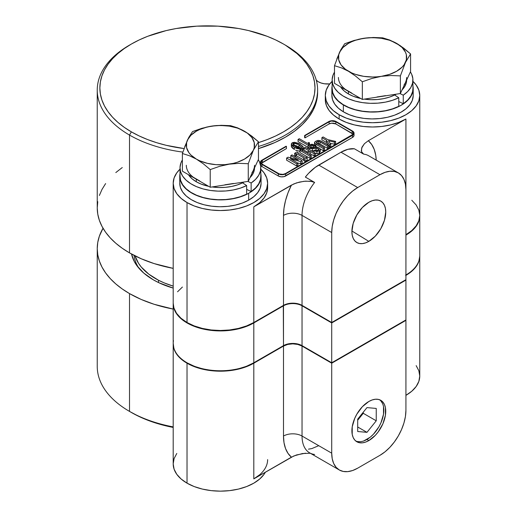 <?xml version="1.0" encoding="UTF-8"?>
<svg xmlns="http://www.w3.org/2000/svg" width="517" height="517" viewBox="0 0 517 517"><rect width="100%" height="100%" fill="white"/><g stroke="black" fill="none" stroke-linecap="round" stroke-linejoin="round"><path stroke-width="0.78" d="M158.525 280.253L158.525 282.56L158.525 280.253A73.459 42.413 180 0 1 135.06 255.876L138.459 263.205L141.27 267.037L148.773 274.133L158.525 280.253L164.128 282.87L173.195 286.127A73.459 42.413 180 0 1 158.525 280.253M242.563 182.824A34.103 19.691 0 0 0 244.147 181.99A34.103 19.691 180 0 1 242.563 182.824L246.654 185.584L246.654 194.153L246.654 185.584A40.404 23.323 180 0 1 203.504 189.035A40.404 23.323 180 0 1 180.013 167.851A40.404 23.323 180 0 1 182.378 159.992L180.911 162.965L180.019 167.392L180.607 171.838L182.65 176.135L186.075 180.136L190.747 183.684L196.505 186.65L203.142 188.938L210.406 190.45L218.038 191.135L225.755 190.973L233.277 189.965L240.327 188.143L246.654 185.584L242.563 182.824A34.103 19.691 0 0 1 212.119 186.947L219.079 187.522L225.418 187.328L231.59 186.456L237.374 184.937L242.563 182.824M196.298 181.771A34.103 19.691 0 0 0 208.648 186.333L201.191 184.117L196.298 181.771L196.298 179.205L196.298 181.771L192.059 178.792L188.408 174.643A34.103 19.691 0 0 0 196.298 181.771M254.519 165.278A34.103 19.691 180 0 1 253.362 170.377L254.228 167.851M249.97 177.674A34.103 19.691 0 0 0 254.519 167.87L254.151 170.739L252.639 174.3L249.97 177.674M394.684 94.999A34.103 19.691 0 0 0 396.261 94.172A34.103 19.691 180 0 1 394.684 94.999L398.775 97.765L398.775 106.334L398.775 97.765A40.404 23.323 180 0 1 355.618 101.209A40.404 23.323 180 0 1 332.134 80.025A40.404 23.323 180 0 1 334.493 72.167L333.026 75.139L332.14 79.566L332.728 84.013L334.77 88.31L338.189 92.31L342.868 95.858L348.626 98.831L355.257 101.112L362.527 102.625L370.153 103.31L377.875 103.148L385.398 102.14L392.448 100.324L398.775 97.765L394.684 94.999A34.103 19.691 0 0 1 364.233 99.122L371.193 99.703L377.539 99.503L383.704 98.631L389.488 97.112L394.684 94.999M348.419 93.952A34.103 19.691 0 0 0 360.763 98.508L353.311 96.291L348.419 93.952L348.419 91.38L348.419 93.952L344.173 90.966L340.522 86.824A34.103 19.691 0 0 0 348.419 93.952M406.64 77.453A34.103 19.691 180 0 1 405.477 82.552L406.349 80.025M402.09 89.855A34.103 19.691 0 0 0 406.64 80.045L406.272 82.914L404.759 86.475L402.09 89.855M261.079 176.42A40.662 23.478 180 0 0 260.82 173.757L261.072 176.833L260.154 181.402L257.705 185.784L253.821 189.804L248.658 193.313L248.658 200.163A40.662 23.478 0 0 0 261.079 183.27L261.079 176.42A40.662 23.478 180 0 1 248.658 193.313A40.662 23.478 180 0 1 204.525 198.03A40.662 23.478 180 0 1 179.754 176.42A40.662 23.478 180 0 1 180.013 173.757L179.761 176L180.401 180.588L182.579 185.015L186.21 189.112L191.161 192.725L197.229 195.704L204.189 197.946L211.776 199.362L219.699 199.892L227.642 199.523L235.313 198.263L242.408 196.169L248.658 193.313L248.658 200.163L242.408 203.019L235.313 205.12L227.642 206.373L219.699 206.748L211.776 206.212L204.189 204.803L197.229 202.561L191.161 199.575L186.21 195.969L182.579 191.872L180.401 187.445L179.761 182.856M413.199 88.594A40.662 23.478 180 0 0 412.934 85.932L413.193 88.943L412.295 93.512L409.871 97.9L406.007 101.927L400.862 105.436L394.626 108.305L387.537 110.412L379.879 111.685L371.93 112.066L364.013 111.549L356.42 110.147L349.447 107.917L343.359 104.945L343.359 111.801A40.662 23.478 0 0 0 387.815 117.204A40.662 23.478 0 0 0 413.199 95.451L413.199 88.594A40.662 23.478 180 0 1 387.815 110.347A40.662 23.478 180 0 1 343.359 104.945A40.662 23.478 180 0 1 331.869 88.594A40.662 23.478 180 0 1 332.134 85.932L331.875 88.245L332.541 92.834L334.738 97.254L338.389 101.345L343.359 104.945L343.359 111.801L338.389 108.202L334.738 104.111L332.541 99.691L331.875 95.102M368.821 241.368L351.909 230.996L368.821 241.368L375.297 236.146L380.79 228.74L384.461 220.281L385.747 212.06L385.423 208.435L384.461 205.327L382.897 202.851L380.79 201.107L378.224 200.157L375.297 200.04L372.124 200.758L368.821 202.289A23.931 13.817 -60 0 1 380.525 200.958A23.931 13.817 -60 0 1 384.525 220.042A23.931 13.817 -60 0 1 368.821 241.368A23.931 13.817 -60 0 1 356.594 242.395A23.931 13.817 -60 0 1 353.26 223.137A23.931 13.817 -60 0 1 368.821 202.289L362.346 207.517L356.859 214.923L353.189 223.376L351.903 231.603L352.226 235.222L353.189 238.337L354.752 240.812L356.859 242.557L359.425 243.507L362.346 243.623L365.519 242.9L368.821 241.368M258.138 142.718L267.192 139.584L275.671 135.958L283.49 131.861L290.58 127.35L296.868 122.451L302.29 117.223L306.807 111.717L310.362 105.979L312.927 100.065L314.478 94.036L314.995 87.948L314.478 81.867L312.927 75.837L310.362 69.924L306.807 64.186L302.29 58.679L296.868 53.451L285.345 45.108A110.186 63.617 180 0 1 317.619 90.094A110.186 63.617 180 0 1 258.455 146.479A110.186 63.617 0 0 0 285.345 45.108L283.49 44.042A107.562 62.098 180 0 1 258.455 142.621M131.37 44.042L129.515 45.108A110.186 63.617 0 0 0 129.515 135.079L131.37 131.861A107.562 62.098 180 0 1 131.37 44.042A107.562 62.098 180 0 1 283.49 44.042L275.671 39.945L267.192 36.313L248.593 30.574L238.654 28.525L217.974 26.147L196.887 26.147L176.207 28.525L166.267 30.574L147.668 36.313L139.196 39.945L131.37 44.042L124.28 48.553L117.992 53.451L112.57 58.679L108.053 64.186L104.499 69.924L101.933 75.837L100.382 81.867L99.865 87.948L100.382 94.036L101.933 100.065L104.499 105.979L108.053 111.717L112.57 117.223L117.992 122.451L124.28 127.35L131.37 131.861L139.196 135.958L147.668 139.584L156.722 142.718L166.267 145.322L184.058 148.566A107.562 62.098 180 0 1 131.37 131.861L129.515 135.079A110.186 63.617 0 0 0 182.844 152.108A110.186 63.617 180 0 1 129.515 135.079L129.515 252.891A110.186 63.617 0 0 0 173.195 268.375L154.163 263.599L141.186 258.746L129.515 252.891L129.515 135.079A110.186 63.617 180 0 1 97.241 90.094A110.186 63.617 180 0 1 130.452 44.578M173.195 303.169L173.925 308.016L176.549 313.328L180.976 318.226L187.025 322.511L187.025 202.554L194.179 205.94L202.347 208.461L211.201 210.012L220.416 210.535L229.626 210.012L238.486 208.461L246.654 205.94L253.808 202.554L259.683 198.418L264.045 193.707L266.733 188.589L267.638 183.27L266.733 177.951L264.045 172.84L260.82 169.156A47.221 27.265 180 0 1 267.638 183.27A47.221 27.265 180 0 1 238.486 208.461A47.221 27.265 180 0 1 187.025 202.554L187.025 322.511A47.221 27.265 0 0 0 253.808 322.511L253.808 206.832A47.221 27.265 0 0 0 267.638 187.555L266.733 192.873L264.045 197.992L259.683 202.703L253.808 206.832L291.407 185.125L288.021 192.822L285.526 200.583L284.001 208.183L283.49 215.402A13.119 7.574 180 0 1 302.038 215.402L331.72 232.54L332.218 226.401L333.698 219.925L336.102 213.353L339.326 206.942L343.262 200.939L347.754 195.575L352.626 191.057L357.693 187.555L379.956 174.707L385.023 172.355L389.896 171.25L394.381 171.431L398.316 172.885L401.547 175.567L403.951 179.367L405.425 184.136L405.923 189.7L405.923 320.366L331.72 363.205L302.038 346.073L297.786 344.432L292.764 343.85L287.743 344.432L283.49 346.073L253.808 363.205A47.221 27.265 180 0 1 187.025 363.205L187.025 483.162A47.221 27.265 0 0 0 265.395 472.189L264.045 474.322L259.683 479.033L253.808 483.162L246.654 486.555L238.486 489.076L229.626 490.627L220.416 491.15L211.201 490.627L202.347 489.076L194.179 486.555L187.025 483.162L187.025 363.205L180.976 358.927L176.549 354.029L173.925 348.716L173.208 343.204M419.759 95.451A47.221 27.265 180 0 1 390.606 120.635A47.221 27.265 180 0 1 339.139 114.729L346.3 118.115L354.462 120.635L363.322 122.186L372.531 122.71L381.746 122.186L390.606 120.635L398.769 118.115L405.923 114.729L411.797 110.593L416.159 105.882L418.848 100.77L419.759 95.451L418.848 90.132L416.159 85.014L412.934 81.331A47.221 27.265 180 0 1 419.759 95.451L419.759 215.408L418.848 220.727L416.159 225.839L411.797 230.55L405.923 234.686A47.221 27.265 0 0 0 419.759 215.408L418.848 210.089L416.159 204.971L411.797 200.26M405.923 119.013L405.923 189.7L405.923 119.013L398.769 122.4L390.606 124.92L381.746 126.471L372.531 126.995L363.322 126.471L354.462 124.92L346.3 122.4L339.139 119.013A47.221 27.265 0 0 0 405.923 119.013L368.324 140.721L405.923 119.013M339.139 114.729L339.139 119.013L339.139 114.729A47.221 27.265 180 0 1 325.309 95.451A47.221 27.265 180 0 1 332.134 81.331L328.902 85.014L326.221 90.132L325.309 95.451L326.221 100.77L328.902 105.882L333.271 110.593L339.139 114.729M317.619 92.142L316.301 102.036L313.302 109.869L308.617 117.417L302.329 124.565L294.528 131.202L285.345 137.218L274.921 142.518L258.455 148.618A110.186 63.617 0 0 0 317.619 92.233L317.619 90.094M355.728 440.982A23.847 13.772 120 0 0 366.967 439.444L368.821 440.587A23.931 13.817 -60 0 1 356.594 441.615A23.931 13.817 -60 0 1 353.26 422.35A23.931 13.817 -60 0 1 368.821 401.502L362.346 406.73L356.859 414.136L354.752 418.311L352.226 426.816L352.226 434.442L353.189 437.55L354.752 440.025L356.859 441.77L359.425 442.72L362.346 442.836L365.519 442.113L368.821 440.587L375.297 435.359L378.224 431.863L382.897 423.778L385.423 415.274L385.423 407.648L384.461 404.54L382.897 402.064L380.79 400.32L378.224 399.37L375.297 399.253L372.124 399.971L368.821 401.502A23.931 13.817 -60 0 1 380.525 400.171A23.931 13.817 -60 0 1 384.525 419.255A23.931 13.817 -60 0 1 368.821 440.587L366.967 439.444A23.847 13.772 120 0 0 382.36 419.035A23.847 13.772 120 0 0 379.536 399.731M129.515 411.403L131.37 412.476A107.562 62.098 0 0 0 173.195 427.436L156.722 423.333L147.668 420.198L139.196 416.566L129.515 411.403A110.186 63.617 0 0 0 173.195 426.887A110.186 63.617 180 0 1 129.515 411.403L129.515 293.591L129.515 411.403A110.186 63.617 0 0 1 97.241 366.424L97.241 248.606L97.771 242.37L99.361 236.198L103.032 228.255A110.186 63.617 180 0 0 97.241 248.606L97.771 254.842L99.361 261.02L101.991 267.076L105.63 272.95L110.257 278.598L115.814 283.949L122.258 288.964L129.515 293.591A110.186 63.617 180 0 1 97.241 248.606M173.195 183.27A47.221 27.265 180 0 1 180.013 169.156L176.788 172.84L174.1 177.951L173.195 183.27L174.1 188.589L176.788 193.707L181.15 198.418L187.025 202.554A47.221 27.265 180 0 1 173.195 183.27L173.195 303.227A47.221 27.265 0 0 0 187.025 322.511L194.179 325.897L202.347 328.418L211.201 329.969L220.416 330.492L229.626 329.969L238.486 328.418L246.654 325.897L253.808 322.511L285.474 304.429L292.764 303.156L297.786 303.731L302.038 305.373L331.72 322.511L405.923 279.665L405.923 319.939L331.72 362.779L405.923 319.939L331.72 362.779L302.038 345.64A13.119 7.574 0 0 0 283.49 345.64L287.542 344.148L292.764 343.553L297.986 344.148L302.413 345.86A13.642 7.878 0 0 0 283.116 345.86L253.44 362.992A46.698 26.962 0 0 1 187.393 362.992L194.47 366.346L202.548 368.841L211.304 370.372L220.416 370.889L229.529 370.372L238.285 368.841L246.357 366.346L253.808 362.779A47.221 27.265 180 0 1 187.025 362.779L187.025 362.779A47.221 27.265 180 0 1 173.453 340.625A47.221 27.265 0 0 0 173.195 343.501A47.221 27.265 0 0 0 187.025 362.779L187.393 362.992L187.025 362.779A47.221 27.265 0 0 0 253.808 362.779L283.49 345.64A13.119 7.574 180 0 1 302.038 345.64L331.72 362.779L405.923 319.939L405.923 410.336L405.425 416.476L403.951 422.951L401.547 429.524L398.316 435.934L394.381 441.932L389.896 447.295L385.023 451.819L379.956 455.315L357.693 468.169L352.626 470.522L347.754 471.627L343.262 471.446L339.326 469.992L336.102 467.31L333.698 463.51L332.218 458.741L331.72 453.176L302.038 436.038A13.119 7.574 0 0 0 283.49 436.038L284.001 442.662L285.526 448.504L288.021 453.39L291.407 457.17L253.808 478.878L253.808 363.205L246.654 366.598L238.486 369.119L229.626 370.67L220.416 371.193L211.201 370.67L202.347 369.119L194.179 366.598L187.025 363.205A47.221 27.265 180 0 1 173.195 343.928A47.221 27.265 180 0 1 173.195 343.715M419.759 256.102L419.752 255.889A47.221 27.265 180 0 1 419.759 256.102A47.221 27.265 180 0 1 405.923 275.387L411.797 271.251L416.159 266.539L418.848 261.421L419.759 256.102L419.759 376.059L418.848 381.378L416.159 386.496L411.797 391.207L405.923 395.343A47.221 27.265 0 0 0 419.759 376.059L418.848 370.741L416.159 365.629M267.638 459.6A47.221 27.265 180 0 1 253.808 478.878L253.808 363.205L283.49 346.073L283.49 436.038L283.49 346.073A13.119 7.574 180 0 1 302.038 346.073L302.038 436.038L302.038 346.073L331.72 363.205L331.72 453.176L331.72 363.205L405.923 320.366L405.554 320.152L405.923 320.366L405.923 410.336A36.726 21.203 -60 0 1 379.956 455.315L357.693 468.169A36.726 21.203 -60 0 1 339.326 469.992A36.726 21.203 -60 0 1 331.72 453.176L302.038 436.038A36.726 21.203 120 0 0 309.567 452.808A36.726 21.203 120 0 0 314.633 454.475M173.195 309.076A110.186 63.617 180 0 1 129.515 293.591L141.186 299.446L154.163 304.293L173.195 309.076M153.349 279.833A76.49 44.158 180 0 1 137.606 266.636A76.49 44.158 180 0 1 131.518 254.021L134.239 261.428L136.766 265.505L143.836 273.144L153.349 279.833L158.906 282.741L173.195 288.098A76.49 44.158 180 0 1 153.349 279.833M134.097 255.392A73.459 42.413 0 0 0 139.073 268.42A73.459 42.413 0 0 1 134.097 255.392M173.195 343.928L173.195 463.885A47.221 27.265 0 0 0 187.025 483.162L181.15 479.033L176.788 474.322L174.1 469.203L173.195 463.885L174.1 458.566L176.788 453.454M405.554 275.167L405.923 274.954A47.221 27.265 0 0 0 419.759 255.676L419.759 215.835A47.221 27.265 180 0 1 405.923 235.112A47.221 27.265 0 0 0 419.752 215.621A47.221 27.265 180 0 1 419.759 215.835M310.368 453.247L302.413 453.545L293.83 455.962L253.808 478.878L259.683 474.748M305.566 453.189L296.519 454.947L291.407 457.17A49.845 28.778 -60 0 1 283.49 436.038A13.119 7.574 180 0 1 302.038 436.038A36.726 21.203 120 0 0 309.644 452.853L339.326 469.992M253.808 322.938A47.221 27.265 180 0 1 202.347 328.844A47.221 27.265 180 0 1 173.195 303.66A47.221 27.265 180 0 1 173.195 303.453A47.221 27.265 0 0 0 202.179 328.806A47.221 27.265 0 0 0 253.808 322.938L253.621 322.614L253.808 322.938L283.49 305.799A13.119 7.574 180 0 1 302.038 305.799L331.72 322.938L405.923 280.098L405.554 279.878L405.923 280.098L331.72 322.938L331.72 362.779L331.72 232.54L331.72 322.511L302.038 305.373L302.038 215.402L302.038 305.373A13.119 7.574 0 0 0 283.49 305.373L283.49 215.402L283.49 305.373L253.808 322.511L253.808 206.832L293.83 183.916L299.395 182.094L305.56 181.144L311.913 181.448L314.633 182.43L305.36 177.072L314.633 182.43A36.726 21.203 120 0 0 302.038 215.402L331.72 232.54A36.726 21.203 -60 0 1 357.693 187.555L379.956 174.707A36.726 21.203 -60 0 1 398.316 172.885A36.726 21.203 -60 0 1 405.923 189.7L405.923 279.665L331.72 322.511L331.72 322.938L302.038 305.799L302.038 345.64L302.038 305.799A13.119 7.574 0 0 0 283.49 305.799L283.49 345.64L283.303 305.476L283.49 305.799L253.808 322.938L253.808 362.779L253.808 322.938M182.411 287.045L177.544 291.801M122.258 167.553L115.814 172.568M105.63 183.561L101.991 189.442L99.361 195.497M97.771 201.675L97.241 207.905L97.771 214.141L99.361 220.32L101.991 226.375L105.63 232.256L110.257 237.898L115.814 243.248L122.258 248.263L129.515 252.891A110.186 63.617 0 0 1 97.241 207.905L97.241 90.094M308.481 449.163L311.796 448.594L318.737 445.68M357.596 441.576L360.517 441.692M363.677 440.975L370.256 437.175L373.423 434.241L378.896 426.861L380.99 422.699L383.511 414.22L383.511 406.627M382.548 403.525L380.99 401.056M366.967 432.341L357.693 431.514L357.693 419.145L366.967 407.603L376.247 408.436L376.247 420.799L366.967 432.341L357.693 431.514L357.693 419.145L366.967 407.603L376.247 408.436L376.247 420.799L363.257 413.303L363.257 412.223L363.257 413.303L376.247 420.799L366.967 432.341L357.693 426.984L366.967 432.341M316.133 80.051L318.246 81.712L321.057 82.985L324.359 83.773L329.743 83.922A13.119 7.574 180 0 1 316.275 80.206M325.309 95.451L325.309 99.736A47.221 27.265 0 0 0 339.139 119.013L333.446 115.032L329.148 110.502L326.408 105.584L325.329 100.46M376.214 160.121L375.73 155.229L374.205 149.387L371.71 144.508L368.324 140.721A49.845 28.778 -60 0 1 376.208 160.018M302.225 305.476L302.038 305.799L302.225 305.476M357.693 420.231L363.257 413.303L357.693 420.231M354.371 148.773L363.651 154.131L361.952 152.56L361.318 150.738L362.042 147.074L364.466 143.668L368.324 140.721L364.466 143.668L361.68 147.978L361.525 151.668L363.651 154.131L354.371 148.773A36.726 21.203 120 0 0 340.994 152.211L379.956 174.707L340.994 152.211L318.737 165.065L357.693 187.555L318.737 165.065A36.726 21.203 120 0 0 305.36 177.072L308.481 173.421L315.234 167.359L340.994 152.211L347.941 149.297L354.371 148.773M296.726 166.015L286.612 160.173L296.726 166.015L296.726 163.87L286.612 158.034L286.612 160.173L286.612 158.034L288.066 157.194L298.387 159.979L290.812 155.604L290.812 157.75L291.465 158.124L290.812 157.75L290.812 155.604L292.04 154.9L302.154 160.735L302.154 162.881L300.668 163.734L297.391 162.842L300.668 163.734L302.154 162.881L302.154 160.735L300.668 161.595L300.668 163.734L300.668 161.595L290.392 158.777L297.954 163.159L297.954 165.304L296.726 166.015L297.954 165.304L297.954 163.159L296.726 163.87L296.726 166.015M303.641 159.94L296.461 155.798L295.892 156.128L294.664 155.417L295.892 156.128L296.461 155.798L303.641 159.94M307.201 159.96L304.868 161.31L303.641 160.6L304.868 161.31L307.201 159.96L307.201 157.821L307.201 159.96M310.006 158.344L299.892 152.509L310.006 158.344L310.006 156.205L299.892 150.363L299.892 152.509L299.892 150.363L301.12 149.659L306.206 152.593L309.127 150.906L304.041 147.965L304.041 150.111L307.272 151.972L304.041 150.111L304.041 147.965L305.269 147.261L315.383 153.097L315.383 155.242L314.155 155.947L310.11 153.614L309.043 154.228L310.11 153.614L314.155 155.947L315.383 155.242L315.383 153.097L314.155 153.808L314.155 155.947L314.155 153.808L310.11 151.468L310.11 153.614L310.11 151.468L307.188 153.155L311.234 155.494L311.234 157.633L310.006 158.344L311.234 157.633L311.234 155.494L310.006 156.205L310.006 158.344M314.246 150.57L311.544 150.88L312.391 150.796L312.391 148.657L309.224 148.205L309.224 149.542L309.224 148.205L307.932 146.557L307.932 148.799M315.137 147.351L315.137 145.212L315.137 147.351M313.283 147.662L311.822 147.293L310.368 147.649L311.822 147.293L313.483 147.772M320.269 151.358L319.519 152.838L317.244 153.633M307.932 148.702L307.932 146.557L309.231 144.973L311.822 144.249L315.137 145.212L313.948 145.897L311.822 145.148L310.368 145.51L309.534 146.466L310.265 147.429L312.236 147.726L316.436 147.339L319.138 147.875L320.275 149.432L319.293 150.841L316.902 151.5L316.902 153.639L315.299 153.4M317.716 150.583L316.126 150.441M315.137 145.884L317.567 147.377L315.868 146.395L315.868 144.249L314.517 142.576L315.816 141.167L318.304 140.385L321.244 141.147L328.663 145.432L327.435 146.137L320.017 141.858L318.459 141.374L316.953 141.826L316.281 142.634L317.095 143.545L324.514 147.823L324.514 149.969L323.287 150.68L320.191 148.89L323.287 150.68L323.287 148.534L315.868 144.249L315.868 146.395L314.892 145.632M317.005 143.939L318.459 143.519L318.459 141.374L318.459 143.519L320.017 143.997L320.017 141.858L320.017 143.997L327.435 148.282L327.435 146.137L327.435 148.282L328.663 147.571L328.663 145.432L328.663 147.571L327.435 148.282L319.68 143.823L317.322 143.778M318.052 143.552L317.664 143.642M326.505 142.472L321.891 139.81L326.505 142.472L326.505 140.327L321.891 137.664L321.891 139.81L321.891 137.664L323.119 136.953L327.733 139.622L335.63 141.406L335.63 143.552L334.441 144.237L330.124 143.274L334.441 144.237L335.63 143.552L335.63 141.406L334.441 142.097L334.441 144.237L334.441 142.097L328.476 140.805L330.757 144.224L330.757 146.363L329.562 147.054L328.663 145.704L329.562 147.054L330.757 146.363L330.757 144.224L329.562 144.909L329.562 147.054L329.562 144.909L326.505 140.327L326.505 142.472L328.366 145.258L326.505 142.472M307.932 147.261L298.063 141.568L307.932 147.261M302.316 150.79L303.195 149.439L302.529 150.654M295.634 150.169L299.976 151.3L296.222 150.434M291.743 147.41L291.317 146.298L294.425 149.529L294.425 147.39L291.317 144.153L292.202 142.808L294.528 142.298L300.138 144.094L303.195 147.3L303.195 149.439L303.195 147.3L302.316 148.65L299.976 149.155L294.425 147.39L294.425 149.529L292.344 148.069M260.432 162.28A5.248 3.031 180 0 1 261.97 160.141L260.833 161.123L260.432 162.28L260.833 163.437L261.97 164.425A5.248 3.031 180 0 1 260.432 162.28L260.432 164.425A5.248 3.031 0 0 0 261.97 166.564L261.97 164.425L278.295 173.848L278.295 175.987L261.97 166.564L261.97 164.425L279.09 174.223L282.004 174.733L285.714 173.848A5.248 3.031 180 0 1 278.295 173.848L278.295 175.987A5.248 3.031 0 0 0 285.714 175.987L285.714 173.848L352.497 135.292L352.497 137.432L285.714 175.987L285.714 173.848L352.497 135.292L353.634 134.31L354.035 133.147L353.634 131.99L352.497 131.008A5.248 3.031 180 0 1 354.035 133.147A5.248 3.031 180 0 1 352.497 135.292L352.497 137.432A5.248 3.031 0 0 0 354.035 135.292L353.634 136.449L352.497 137.432L284.014 176.646L280.983 176.82L278.295 175.987L261.97 166.564L260.833 165.582L260.536 163.831M261.337 163.353A4.724 2.727 0 0 1 262.339 162.493L262.339 160.354L262.339 162.493L286.457 148.573L286.457 146.427L286.457 148.573L261.318 163.378M353.15 134.246L335.804 123.938L331.539 123.195L329.122 123.938L305.011 137.858L304.636 137.645L304.636 135.506L304.636 137.645L305.011 137.858L305.011 135.719L329.122 121.799A4.724 2.727 180 0 1 335.804 121.799L352.129 131.221A4.724 2.727 180 0 1 353.512 133.147A4.724 2.727 180 0 1 352.129 135.079L285.345 173.634A4.724 2.727 180 0 1 278.663 173.634L262.339 164.206A4.724 2.727 180 0 1 260.956 162.28A4.724 2.727 180 0 1 262.339 160.354L286.457 146.427L286.088 146.214L261.97 160.141L286.088 146.214L286.457 146.427L262.339 160.354L260.956 162.28L262.339 164.206L279.38 173.97L282.928 174.378L285.345 173.634L353.15 134.194L353.421 132.617L352.129 131.221L352.129 133.36L352.129 131.221L335.804 121.799L335.804 123.938L335.804 121.799L331.539 121.049L329.122 121.799L329.122 123.938L329.122 121.799L305.011 135.719L305.011 137.858L329.122 123.938A4.724 2.727 0 0 1 335.804 123.938L352.129 133.36A4.724 2.727 0 0 1 353.13 134.22M283.49 44.042L285.345 45.108A110.186 63.617 0 0 0 284.408 44.578M413.193 95.794L412.295 100.369L409.871 104.751L406.007 108.777L400.862 112.292L394.626 115.162L387.537 117.269L379.879 118.542L371.93 118.923L364.013 118.406L356.42 117.004L349.447 114.774L343.359 111.801A40.662 23.478 0 0 1 331.869 95.451L331.869 88.594M368.711 155.791A36.726 21.203 120 0 0 363.651 154.131A36.726 21.203 120 0 1 368.634 155.746L398.316 172.885M283.49 215.402A49.845 28.778 -60 0 1 291.407 185.125L296.512 182.902L303.97 181.293L310.368 181.202L314.633 182.43A36.726 21.203 120 0 0 302.038 215.402A13.119 7.574 0 0 0 283.49 215.402M261.072 183.69L260.154 188.259L257.705 192.641L253.821 196.66L248.658 200.163A40.662 23.478 0 0 1 204.525 204.881A40.662 23.478 0 0 1 179.754 183.27L179.754 176.42M304.209 158.131L296.461 153.659L296.461 155.798L296.461 153.659L295.892 153.988L295.892 156.128L295.892 153.988L294.664 153.278L294.664 155.417L294.664 153.278L296.997 151.927L298.225 152.638L298.225 153.258L298.225 152.638L297.689 152.948L305.437 157.42L305.974 157.11L307.201 157.821L304.868 159.171L304.868 161.31L304.868 159.171L303.641 158.46L303.641 160.6L303.641 158.46L304.209 158.131L303.641 158.46L304.868 159.171L307.201 157.821L305.974 157.11L305.437 157.42L297.689 152.948L298.225 152.638L296.997 151.927L294.664 153.278L295.892 153.988L296.461 153.659L304.209 158.131M315.383 153.426L316.902 153.639L316.902 151.5L314 150.66L315.196 149.975L317.005 150.544L318.252 150.24L318.769 149.523L318.149 148.625L316.126 148.295L310.691 148.696L308.701 147.856L307.951 146.33L309.496 144.825L309.476 142.834L309.476 144.838L312.21 144.262L315.137 145.212L313.948 145.897L313.948 147.532L313.948 145.897L313.483 145.632L313.483 147.578L313.483 145.632L312.055 145.161L311.822 147.293L311.822 145.148L310.368 145.51L310.368 147.481L310.368 145.51L309.786 145.943L309.547 146.602L309.961 147.222L311.706 147.765L316.805 147.326L318.853 147.739L320.23 148.999L320.275 151.436M320.275 151.494L320.275 149.355L319.293 150.841L319.293 152.98L320.275 151.578L320.275 149.432M316.902 153.639L319.293 152.98L319.293 150.841L316.488 151.487L314 150.66L314 152.302L314 150.66L315.196 149.975L316.475 150.505L317.987 150.369L318.743 149.723L318.621 149.038L318.149 148.625L318.149 150.298L318.149 148.625L316.126 148.295L316.126 150.428L316.126 148.295L312.391 148.657L312.391 150.796L314.149 150.576M316.158 150.434L317.438 150.512M314.517 142.576L314.517 144.715L314.549 142.369L315.344 141.471L317.612 140.456L319.913 140.585L328.663 145.432L327.435 146.137L319.312 141.529L317.005 141.794L317.005 143.493L317.005 141.794L316.953 143.461L316.953 141.826L316.578 142.091L316.281 142.634L316.792 143.351L324.514 147.823L323.287 148.534L323.287 150.68L324.514 149.969L324.514 147.823L323.287 148.534L315.583 144.081L314.517 142.576M309.476 142.834L308.358 144.114L308.798 145.251L308.798 144.902L308.177 145.264L308.177 145.846L308.177 145.264L298.063 139.422L298.063 141.568L298.063 139.422L299.291 138.718L307.337 143.364L308.862 142.485L309.476 142.834L308.423 143.804L308.798 144.902L308.177 145.264L298.063 139.422L299.291 138.718L307.337 143.364L308.862 142.485L309.476 142.834M302.316 148.65L302.316 150.344L302.316 148.65L303.149 147.668L302.904 146.382L298.923 143.455L294.528 142.298L292.7 142.576L291.517 143.429L291.317 146.298L291.317 144.153L292.344 145.93L294.425 147.39L296.932 148.573L299.976 149.155L299.976 150.311L299.976 149.155L302.316 148.65M328.754 121.579L304.636 135.506L305.011 135.719L304.636 135.506L328.754 121.579A5.248 3.031 180 0 1 336.173 121.579L332.463 120.694L328.754 121.579M352.497 131.008L336.173 121.579L352.497 131.008M296.726 163.87L286.612 158.034L288.066 157.194L298.387 159.979L290.812 155.604L292.04 154.9L302.154 160.735L300.668 161.595L290.392 158.777L297.954 163.159L296.726 163.87M305.269 147.261L315.383 153.097L314.155 153.808L310.11 151.468L307.188 153.155L311.234 155.494L310.006 156.205L299.892 150.363L301.12 149.659L306.206 152.593L309.127 150.906L304.041 147.965L305.269 147.261M334.441 142.097L328.476 140.805L330.757 144.224L329.562 144.909L326.505 140.327L321.891 137.664L323.119 136.953L327.733 139.622L335.63 141.406L334.441 142.097M300.345 148.289L297.753 147.739L295.129 146.408L293.12 144.741L292.9 143.642L293.902 143.177L295.543 143.338L299.427 145.077L301.663 147.306L301.495 147.959L300.345 148.289L301.689 147.507L298.942 144.786L294.167 143.164L292.822 143.946L295.621 146.699L300.345 148.289M412.934 80.025L412.934 88.594A40.404 23.323 0 0 1 403.254 103.743L403.254 95.173L407.687 91.522L410.834 87.451L412.579 83.108L412.863 78.655L411.674 74.248L410.414 71.915A40.404 23.323 180 0 1 412.934 80.025A40.404 23.323 180 0 1 403.254 95.173L400.035 93.583L403.254 95.173L403.254 103.743L398.775 101.532L403.254 103.743L407.687 100.091L410.834 96.02L412.579 91.677L412.934 88.504M332.14 88.136L332.728 92.582L334.77 96.879L338.189 100.88L342.868 104.428L348.626 107.4L355.257 109.682L362.527 111.194L370.153 111.879L377.875 111.717L385.398 110.709L392.448 108.887L398.775 106.334A40.404 23.323 0 0 1 355.618 109.778A40.404 23.323 0 0 1 332.134 88.594L332.134 80.025M260.82 167.851L260.82 176.42A40.404 23.323 0 0 1 251.139 191.568L251.139 182.999L247.914 181.409L251.139 182.999L255.566 179.347L258.713 175.276L260.465 170.933L260.749 166.474L259.56 162.073L258.293 159.74A40.404 23.323 180 0 1 260.82 167.851A40.404 23.323 180 0 1 251.139 182.999L251.139 191.568L246.654 189.358L251.139 191.568L255.566 187.917L258.713 183.845L260.465 179.502L260.82 176.329M180.019 175.961L180.607 180.407L182.65 184.705L186.075 188.705L190.747 192.253L196.505 195.219L203.142 197.507L210.406 199.019L218.038 199.704L225.755 199.536L233.277 198.528L240.327 196.712L246.654 194.153A40.404 23.323 0 0 1 203.504 197.604A40.404 23.323 0 0 1 180.013 176.42L180.013 167.851M293.184 144.831L293.184 143.377L293.184 144.831M293.184 145.516L294.167 145.309L294.167 143.164L294.167 145.309L298.942 146.925L298.942 144.786L298.942 146.925L300.836 148.25M395.175 95.328L395.175 94.753L395.175 95.328M243.016 183.128L243.016 182.598L243.016 183.128M300.732 148.159L296.306 145.697M295.543 145.477L293.637 145.355M404.042 84.988L405.477 82.552L400.378 93.532L400.378 75.883L405.477 62.415L410.576 53.923L410.576 71.572L400.378 93.532L362.339 99.419L348.419 91.38A34.103 19.691 180 0 1 338.428 77.453M251.928 172.814L253.362 170.377L248.263 181.357L248.263 163.708L253.362 150.24L258.455 141.748L258.455 159.398L248.263 181.357L210.225 187.238L196.298 179.205A34.103 19.691 180 0 1 186.307 165.278M376.983 96.976L385.585 95.645M345.479 89.441L351.773 93.079M348.419 91.38L334.493 83.34L334.493 65.691L341.401 67.856L348.419 71.243L355.483 75.999L362.339 81.77L371.755 78.494L381.359 76.342L390.981 75.521L400.378 75.883L400.378 93.532L362.339 99.419L362.339 81.77L362.339 99.419L334.493 83.34L334.493 65.691L341.401 67.856L348.419 71.243L355.483 75.999L362.339 81.77L371.755 78.494L381.359 76.342L390.981 75.521L400.378 75.883L405.477 62.415L410.576 53.923L400.197 45.619L389.637 40.009L382.729 37.844L368.537 37.722L358.869 39.221L344.684 43.732L340.884 49.606L336.845 58.893M224.869 184.802L233.471 183.47M193.358 177.266L199.652 180.898M196.298 179.205L182.378 171.166L182.378 153.517L189.287 155.682L196.298 159.068L203.368 163.824L210.225 169.595L219.635 166.319L229.244 164.16L238.86 163.346L248.263 163.708L248.263 181.357L210.225 187.238L210.225 169.595L210.225 187.238L182.378 171.166L182.378 153.517L189.287 155.682L196.298 159.068L203.368 163.824L210.225 169.595L219.635 166.319L229.244 164.16L238.86 163.346L248.263 163.708L253.362 150.24L258.455 141.748L248.082 133.444L237.516 127.835L230.608 125.67L216.423 125.547L206.748 127.046L192.57 131.551L188.77 137.432L184.731 146.718M334.493 65.691L339.591 52.223L342.997 47.474L348.419 43.396L351.773 41.696L355.483 40.268L363.709 38.297L354.087 40.462L344.684 43.732L340.884 49.606L338.719 54.75L338.719 59.888L341.026 64.858L345.479 69.304L351.773 72.942L355.483 74.37L363.709 76.342L372.531 77.007L376.983 76.839L381.359 76.342L389.585 74.37L396.649 71.243L402.071 67.165L404.042 64.858L406.349 59.888L406.349 54.75L405.477 52.223L402.071 47.474L396.649 43.396A34.103 19.691 180 0 1 405.477 62.415A34.103 19.691 180 0 1 381.359 76.342A34.103 19.691 180 0 1 348.419 71.243A34.103 19.691 180 0 1 339.591 52.223A34.103 19.691 180 0 1 363.709 38.297L372.531 37.631L381.359 38.297L389.585 40.268L396.649 43.396L389.637 40.009L382.729 37.844L373.313 37.483L363.709 38.297A34.103 19.691 180 0 1 396.649 43.396L403.719 48.152L410.576 53.923L410.576 71.572L405.477 82.552M182.378 153.517L187.471 140.049L190.883 135.299L196.298 131.221L199.652 129.521L207.362 126.949L211.589 126.122L201.966 128.281L192.57 131.551L188.77 137.432L186.605 142.576L186.605 147.713L188.905 152.677L190.883 154.99L196.298 159.068L199.652 160.768L207.362 163.333L215.964 164.665L224.869 164.665L233.471 163.333L237.471 162.196L244.535 159.068L249.95 154.99L253.362 150.24L254.228 147.713L254.228 142.576L251.928 137.606L247.475 133.16L244.535 131.221A34.103 19.691 180 0 1 253.362 150.24A34.103 19.691 180 0 1 229.244 164.16A34.103 19.691 180 0 1 196.298 159.068A34.103 19.691 180 0 1 187.471 140.049A34.103 19.691 180 0 1 211.589 126.122L220.416 125.45L229.244 126.122L237.471 128.093L244.535 131.221L237.516 127.835L230.608 125.67L221.198 125.308L211.589 126.122A34.103 19.691 180 0 1 244.535 131.221L251.598 135.977L258.455 141.748L258.455 159.398L253.362 170.377M267.638 187.555L267.638 183.27M173.195 303.66L173.195 343.501M354.035 133.147L354.035 135.292"/></g></svg>
